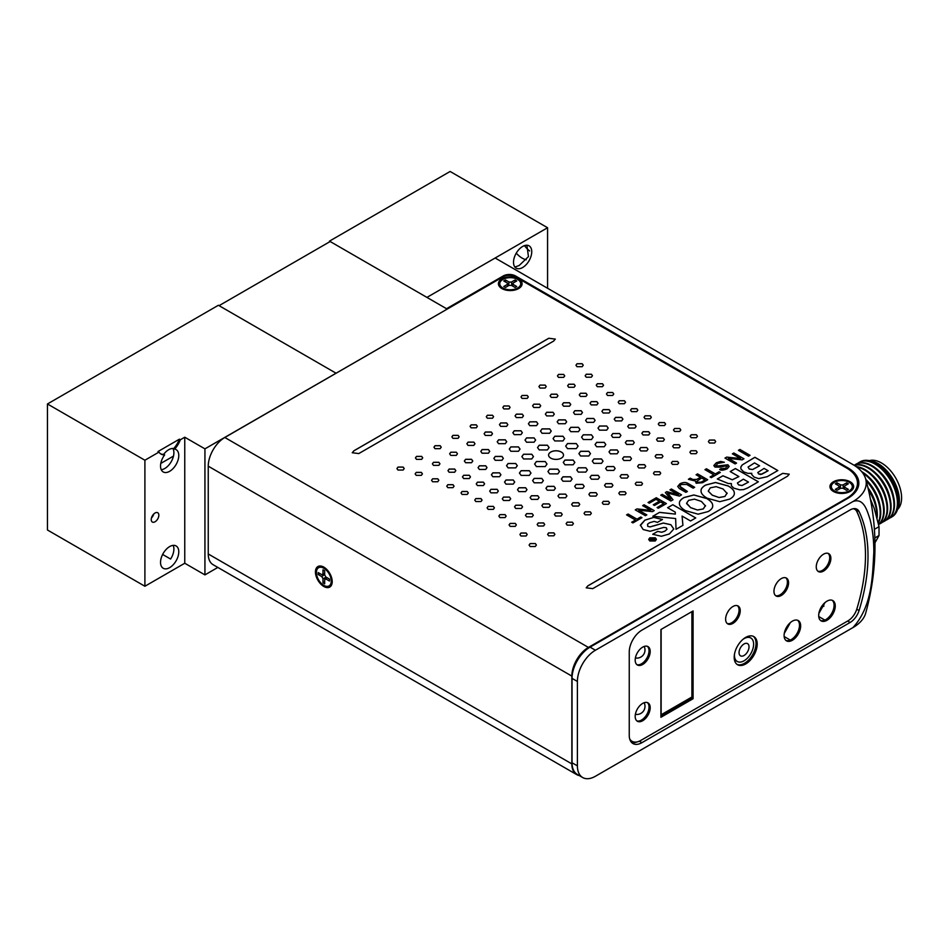<?xml version="1.0" encoding="UTF-8"?>
<svg xmlns="http://www.w3.org/2000/svg" width="949" height="949" viewBox="0 0 949 949"><rect width="100%" height="100%" fill="white"/><g stroke="black" fill="none" stroke-linecap="round" stroke-linejoin="round"><path stroke-width="1.42" d="M550.764 458.13A7.473 4.318 180 0 1 548.581 455.081A7.473 4.318 180 0 1 553.184 451.095A7.473 4.318 180 0 1 561.333 452.032A7.473 4.318 180 0 1 563.516 455.081A7.473 4.318 180 0 1 558.902 459.067A7.473 4.318 180 0 1 550.764 458.13M548.581 455.105A7.473 4.318 180 0 1 553.208 451.143A7.473 4.318 180 0 1 561.333 452.08A7.473 4.318 180 0 1 563.516 455.105M315.448 571.962A11.851 6.845 -120 0 0 323.823 586.482A11.851 6.845 -120 0 0 332.209 581.642A11.851 6.845 -120 0 0 332.008 579.448A11.851 6.845 -120 0 0 325.626 568.392A11.851 6.845 -120 0 0 315.448 571.962M518.64 288.567A11.851 6.845 0 0 0 518.64 278.887A11.851 6.845 0 0 0 501.879 278.887A11.851 6.845 0 0 0 503.872 289.492A11.851 6.845 0 0 0 516.636 289.492A11.851 6.845 0 0 0 518.64 288.567M850.174 491.452A11.851 6.845 0 0 0 850.174 481.772A11.851 6.845 0 0 0 833.412 481.772A11.851 6.845 0 0 0 835.405 492.377A11.851 6.845 0 0 0 848.169 492.377A11.851 6.845 0 0 0 850.174 491.452M630.195 456.837L631.488 458.652L630.16 460.479L623.861 460.49L622.556 458.687L623.873 456.849L630.195 456.837L631.488 458.675M621.642 417.382L622.9 419.138L621.619 420.917L615.51 420.929L614.252 419.173L615.533 417.394L621.642 417.382L622.9 419.161M674.573 431.451L673.505 429.968L674.585 428.474L679.733 428.462L680.789 429.944L679.709 431.439L674.573 431.451M645.106 418.77L644.039 417.275L645.106 415.781L650.267 415.781L651.334 417.275L650.267 418.77L645.106 418.77M648.701 431.7L649.875 433.325L648.701 434.962L643.042 434.962L641.88 433.325L643.054 431.7L648.701 431.7L649.875 433.361M646.744 447.501L647.977 449.221L646.744 450.941L640.8 450.941L639.567 449.221L640.8 447.501L646.744 447.501L647.977 449.245M619.543 433.515L620.931 435.437L619.531 437.382L612.817 437.394L611.441 435.472L612.84 433.527L619.543 433.515L620.931 435.472M604.24 442.353L605.806 444.547L604.228 446.742L596.636 446.742L595.059 444.547L596.636 442.353L604.24 442.353L605.806 444.571M593.884 463.337L592.306 461.143L593.884 458.948L601.488 458.948L603.066 461.143L601.488 463.337L593.884 463.337M586.221 377.216L585.165 375.733L586.245 374.238L591.393 374.226L592.449 375.709L591.369 377.204L586.221 377.216M574.098 384.203L575.201 385.745L574.086 387.287L568.736 387.299L567.644 385.769L568.759 384.215L574.098 384.203L575.201 385.769M556.814 394.191L557.953 395.769L556.79 397.382L551.262 397.394L550.123 395.804L551.274 394.191L556.814 394.191L557.953 395.804M539.53 404.167L540.705 405.804L539.507 407.477L533.777 407.477L532.603 405.84L533.801 404.179L539.53 404.167L540.705 405.84M516.292 417.572L515.082 415.876L516.315 414.155L522.247 414.144L523.457 415.84L522.223 417.56L516.292 417.572M591.429 479.209L590.053 477.288L591.441 475.342L598.155 475.33L599.531 477.264L598.131 479.209L591.429 479.209M564.975 464.796L563.279 462.424L564.975 460.063L573.16 460.063L574.857 462.424L573.16 464.785L564.975 464.796M487.359 418.224L486.303 416.753L487.371 415.259L492.519 415.247L493.575 416.73L492.507 418.224L487.359 418.224M535.331 543.528L536.387 545.011L535.307 546.505L530.159 546.517L529.103 545.034L530.183 543.54L535.331 543.528L536.387 545.034M548.676 535.829L547.62 534.346L548.688 532.852L553.836 532.852L554.892 534.323L553.825 535.817L548.676 535.829M567.182 525.141L566.126 523.67L567.205 522.175L572.354 522.164L573.41 523.634L572.33 525.129L567.182 525.141M585.106 514.797L584.05 513.326L585.13 511.819L590.278 511.819L591.334 513.29L590.254 514.785L585.106 514.797M608.475 501.309L609.531 502.78L608.463 504.287L603.315 504.287L602.259 502.816L603.327 501.321L608.475 501.309L609.531 502.816M452.993 484.678L454.061 486.173L452.993 487.656L447.833 487.656L446.754 486.173L447.833 484.678L452.993 484.678L454.061 486.196M449.114 472.246L447.975 470.657L449.138 469.043L454.666 469.031L455.805 470.621L454.654 472.234L449.114 472.246M477.442 485.58L476.232 483.883L477.466 482.163L483.385 482.151L484.595 483.848L483.361 485.568L477.442 485.58M479.375 469.458L478.071 467.643L479.387 465.805L485.71 465.793L487.003 467.608L485.686 469.447L479.375 469.458M482.092 453.207L480.799 451.392L482.116 449.553L488.427 449.553L489.731 451.356L488.415 453.195L482.092 453.207M508.106 467.881L506.541 465.686L508.118 463.492L515.71 463.492L517.288 465.686L515.71 467.881L508.106 467.881M509.293 449.114L510.859 446.943L518.462 446.943L520.04 449.079L518.462 451.273L510.859 451.273L509.293 449.079L510.859 446.884L518.462 446.896L520.04 449.114M611.714 483.61L612.935 485.319L611.69 487.039L605.77 487.051L604.549 485.342L605.794 483.622L611.714 483.61L612.935 485.342M534.062 437.88L535.616 440.039L534.062 442.21L526.565 442.222L525.011 440.063L526.576 437.892L534.062 437.88L535.616 440.075M536.422 466.576L534.607 464.049L536.422 461.511L545.201 461.511L547.015 464.049L545.201 466.576L536.422 466.576M641.465 482.27L642.52 483.741L641.453 485.236L636.304 485.247L635.249 483.776L636.316 482.27L641.465 482.27L642.52 483.765M627.265 474.642L628.475 476.339L627.242 478.059L621.322 478.071L620.1 476.374L621.334 474.654L627.265 474.642L628.475 476.362M549.637 473.859L547.941 471.499L549.637 469.138L557.822 469.138L559.519 471.499L557.822 473.871L549.637 473.859M549.661 428.877L551.239 431.071L549.661 433.266L542.057 433.266L540.491 431.071L542.057 428.877L549.661 428.877L551.239 431.107M529.791 425.674L528.415 423.752L529.815 421.807L536.517 421.795L537.893 423.717L536.493 425.662L529.791 425.674M529.305 470.692L531.001 473.053L529.305 475.413L521.12 475.413L519.423 473.053L521.12 470.692L529.305 470.692L531.001 473.077M654.502 474.737L653.446 473.266L654.525 471.772L659.674 471.76L660.729 473.231L659.65 474.725L654.502 474.737M606.672 430.158L599.483 430.17L598.012 428.106L599.507 426.018L606.696 426.006L608.179 428.07L606.672 430.158M570.812 431.688L569.234 429.494L570.812 427.299L578.416 427.299L579.993 429.494L578.416 431.688L570.812 431.688M558.558 423.74L557.182 421.819L558.581 419.873L565.284 419.861L566.66 421.783L565.26 423.728L558.558 423.74M546.671 415.923L545.367 414.12L546.683 412.281L553.006 412.269L554.299 414.084L552.982 415.923L546.671 415.923M586.992 422.341L585.616 420.419L587.016 418.462L593.718 418.462L595.106 420.383L593.706 422.329L586.992 422.341M574.821 414.357L573.516 412.542L574.833 410.715L581.156 410.703L582.449 412.518L581.132 414.345L574.821 414.357M563.552 406.184L562.318 404.464L563.552 402.756L569.495 402.756L570.729 404.464L569.495 406.184L563.552 406.184M440.17 445.686L441.226 447.169L440.158 448.663L435.01 448.675L433.954 447.193L435.022 445.698L440.17 445.686L441.226 447.193M456.327 452.199L457.454 453.788L456.303 455.39L450.763 455.401L449.636 453.812L450.787 452.21L456.327 452.199L457.454 453.812M497.074 489.293L498.332 491.048L497.051 492.828L490.941 492.839L489.684 491.084L490.965 489.304L497.074 489.293L498.332 491.072M690.943 453.705L689.887 452.234L690.955 450.739L696.103 450.728L697.159 452.199L696.091 453.693L690.943 453.705M673.754 447.798L672.663 446.267L673.778 444.713L679.116 444.701L680.219 446.232L679.104 447.786L673.754 447.798M509.459 497.062L510.681 498.759L509.435 500.479L503.516 500.491L502.306 498.794L503.539 497.074L509.459 497.062L510.681 498.783M514.56 506.861L515.734 505.248L521.381 505.248L522.555 506.825L521.381 508.462L515.722 508.462L514.56 506.825L515.734 505.2L521.381 505.2L522.555 506.861M532.164 513.646L533.302 515.236L532.152 516.837L526.612 516.849L525.473 515.26L526.636 513.658L532.164 513.646L533.302 515.26M624.442 400.727L625.51 402.21L624.442 403.705L619.27 403.705L618.202 402.21L619.27 400.727L624.442 400.727L625.51 402.246M612.686 392.495L613.754 393.989L612.686 395.472L607.526 395.472L606.458 393.989L607.526 392.495L612.686 392.495L613.754 394.013M602.473 383.716L603.528 385.187L602.461 386.682L597.312 386.694L596.257 385.223L597.324 383.728L602.473 383.716L603.528 385.211M397.987 470.04L396.931 468.569L398.011 467.074L403.159 467.062L404.215 468.545L403.135 470.04L397.987 470.04M416.196 475.354L415.14 473.883L416.22 472.388L421.368 472.377L422.424 473.859L421.344 475.354L416.196 475.354M640.753 516.991L641.963 517.691L632.924 522.911L631.714 522.211L635.486 520.04L626.577 514.892L628.084 514.026L636.993 519.174L640.753 516.991L641.915 517.727M638.653 510.171L646.827 514.88L645.379 515.722L635.261 509.886L636.945 508.913L650.812 510.348L642.639 505.627L644.086 504.785L654.205 510.621L652.426 511.653L638.689 510.147L646.779 514.916M649.282 503.184L648.072 502.484L656.293 497.739L666.4 503.587L658.298 508.261L657.088 507.561L663.695 503.753L660.587 501.962L654.502 505.485L653.292 504.785L659.377 501.262L655.996 499.316L649.282 503.184M687.384 491.475L685.89 492.341L679.318 488.545L677.728 486.446L679.982 483.753C683.173 482.222 685.807 482.104 687.895 483.385L694.644 487.288L693.138 488.154L686.768 484.476L681.145 484.488L679.698 486.208L687.384 491.475M728.227 483.504L717.314 478.996L722.924 475.757L732.308 479.767L738.891 476.564L730.208 471.546L735.404 468.545L758.358 481.795L747.8 487.893L743.696 489.565L739.769 489.838L733.874 488.177L731.394 485.817L731.347 483.551L728.227 483.504M726.649 465.71L720.208 467.181L714.977 467.086L713.826 465.556L716.281 462.804L720.611 461.428L724.301 462.246L717.456 463.468L716.258 466.137L727.919 464.773L729.176 466.457L727.219 468.782C723.34 470.419 720.825 470.633 719.65 469.423L725.878 468.201L726.649 465.71L727.337 466.647M715.665 465.342L716.258 466.196L727.919 464.82L729.176 466.493M748.524 456.172L738.417 450.336L739.912 449.47L750.03 455.306L748.524 456.172M782.688 473.361L789.224 474.18L787.563 476.173L592.745 588.641L586.209 587.822L587.858 585.83L782.688 473.361L789.224 474.215M846.567 499.044L846.567 498.367A37.213 21.483 0 0 0 857.469 483.183A37.213 21.483 0 0 0 846.567 467.987L515.414 276.8A8.683 5.018 0 0 0 503.136 276.8L224.818 437.489A23.428 13.523 120 0 0 208.246 466.184L208.246 553.967A23.428 13.523 120 0 0 213.098 564.691L576.695 774.609A23.428 13.523 120 0 0 579.258 775.547M846.567 498.367L588.416 647.42A23.428 13.523 120 0 0 571.844 676.103L571.844 763.886A23.428 13.523 120 0 0 576.695 774.609M742.237 464.915L754.882 457.288L777.848 470.538L767.219 476.683L758.69 478.593L754.087 477.086L751.691 474.476L751.774 473.314L747.824 473.337L743.731 471.89L740.955 469.055L740.813 466.991L742.237 464.915L754.882 457.347L777.8 470.562M740.813 467.05L742.237 464.974M548.771 338.259L555.307 339.09L553.647 341.071L358.781 453.575L352.257 452.744L353.918 450.763L548.771 338.259L555.307 339.113M728.393 458.367L736.566 463.076L735.107 463.919L724.989 458.082L726.685 457.11L740.54 458.545L732.367 453.824L733.826 452.981L743.945 458.818L742.154 459.85L728.417 458.343L736.519 463.112M719.128 471.748L720.338 472.448L711.299 477.667L710.089 476.967L713.862 474.797L704.953 469.648L706.459 468.782L715.356 473.919L719.128 471.748L720.291 472.472M700.433 477.276L696.091 474.773L697.586 473.895L707.705 479.743L702.557 482.709L696.186 483.255L695.309 480.965L688.583 479.364L690.196 478.166L692.995 479.482L696.78 479.375L700.433 477.276L696.78 479.375M660.753 495.164L662.212 494.322L670.706 499.233L665.344 492.519L666.827 491.665L678.476 494.726L669.958 489.85L671.418 489.008L681.524 494.856L679.377 496.102L667.621 493.006L673.007 499.779L670.872 501.013L660.753 495.164M690.552 520.965L682.082 516.078L682.924 525.343L676.044 529.317L675.629 518.534L652.841 516.244L659.579 512.353L675.32 514.097L675.261 512.14L667.61 507.715L672.817 504.714L695.736 517.94L690.552 520.965M650.041 526.873L663.387 523.041L670.836 524.69L673.802 528.984L669.342 533.967L661.406 536.268L652.698 534.287L657.716 531.381L661.655 532.235L664.763 531.215L666.993 529.317L666.328 527.774L663.754 527.395L650.089 531.274L643.185 529.542L640.373 525.117L644.881 520.135L653.814 517.383L662.461 519.471L657.455 522.353L654.134 521.392L649.531 522.733L647.574 524.216L647.728 526.268L650.041 526.932L653.754 525.876M640.35 525.568L644.881 520.194L653.814 517.383M647.574 524.216L647.728 526.327L650.041 526.932M696.4 434.725L697.456 436.208L696.388 437.703L691.24 437.703L690.184 436.232L691.252 434.737L696.4 434.725L697.456 436.232M714.609 440.039L715.665 441.522L714.597 443.017L709.449 443.017L708.393 441.546L709.461 440.051L714.609 440.039L715.665 441.546M510.123 526.375L509.067 524.892L510.147 523.397L515.283 523.385L516.351 524.868L515.271 526.363L510.123 526.375M499.909 517.585L498.842 516.102L499.909 514.607L505.07 514.607L506.149 516.102L505.082 517.585L499.909 517.585M488.166 509.364L487.086 507.869L488.154 506.375L493.326 506.375L494.393 507.869L493.326 509.364L488.166 509.364M475.829 501.558L474.761 500.076L475.829 498.581L480.989 498.581L482.056 500.076L480.989 501.558L475.829 501.558M580.432 396.433L579.293 394.855L580.444 393.242L585.984 393.23L587.123 394.82L585.96 396.433L580.432 396.433M591.215 404.891L590.053 403.254L591.215 401.629L596.874 401.629L598.048 403.254L596.874 404.891L591.215 404.891M603.137 413.017L601.927 411.32L603.161 409.6L609.08 409.588L610.302 411.285L609.056 413.005L603.137 413.017M438.841 462.282L439.945 463.812L438.829 465.366L433.479 465.378L432.388 463.847L433.503 462.293L438.841 462.282L439.945 463.847M421.664 456.374L422.72 457.857L421.641 459.352L416.492 459.363L415.437 457.881L416.516 456.386L421.664 456.374L422.72 457.881M656.281 457.892L655.142 456.303L656.293 454.69L661.833 454.678L662.971 456.267L661.809 457.881L656.281 457.892M672.426 464.393L671.37 462.91L672.45 461.416L677.598 461.416L678.654 462.887L677.574 464.381L672.426 464.393M549.056 503.895L550.278 505.615L549.056 507.335L543.101 507.335L541.879 505.615L543.101 503.895L549.056 503.895L550.278 505.639M537.786 495.722L539.079 497.537L537.763 499.376L531.452 499.388L530.147 497.573L531.464 495.734L537.786 495.722L539.079 497.561M525.604 487.739L526.98 489.672L525.58 491.618L518.878 491.629L517.502 489.696L518.889 487.75L525.604 487.739L526.98 489.696M513.219 479.98L514.69 482.033L513.195 484.12L506.007 484.144L504.524 482.08L506.031 479.992L513.219 479.98L514.69 482.068M554.038 486.339L555.414 488.261L554.014 490.206L547.312 490.218L545.936 488.296L547.336 486.351L554.038 486.339L555.414 488.296M541.784 478.403L543.362 480.597L541.784 482.792L534.192 482.792L532.614 480.597L534.192 478.403L541.784 478.403L543.362 480.621M638.796 467.976L637.621 466.339L638.819 464.666L644.549 464.666L645.723 466.303L644.525 467.964L638.796 467.976M473.8 442.104L474.974 443.752L473.788 445.413L468.047 445.425L466.872 443.776L468.071 442.115L473.8 442.104L474.974 443.776M458.094 435.342L459.15 436.825L458.082 438.319L452.934 438.331L451.878 436.848L452.946 435.354L458.094 435.342L459.15 436.848M582.805 484.405L584.193 486.339L582.793 488.284L576.09 488.296L574.703 486.363L576.102 484.417L582.805 484.405L584.193 486.363M562.935 481.202L561.357 479.008L562.935 476.813L570.539 476.813L572.117 479.008L570.539 481.202L562.935 481.202M567.514 443.563L576.28 443.563L578.095 446.101L576.28 448.628L567.502 448.628L565.687 446.101L567.514 443.563L576.28 443.622L578.095 446.125M562.959 436.22L564.655 438.58L562.959 440.941L554.774 440.941L553.077 438.58L554.774 436.22L562.959 436.22L564.655 438.616M485.33 435.449L484.12 433.74L485.354 432.02L491.285 432.009L492.495 433.717L491.262 435.437L485.33 435.449M471.131 427.821L470.075 426.338L471.143 424.844L476.291 424.832L477.347 426.315L476.279 427.809L471.131 427.821M520.965 430.763L522.341 432.697L520.942 434.642L514.239 434.654L512.863 432.72L514.263 430.775L520.965 430.763L522.341 432.72M547.407 445.2L549.103 447.56L547.407 449.921L539.222 449.921L537.525 447.56L539.222 445.2L547.407 445.2L549.103 447.584M625.035 491.76L626.091 493.231L625.011 494.726L619.863 494.737L618.807 493.255L619.887 491.76L625.035 491.76L626.091 493.266M701.062 491.036L701.062 490.953C700.801 488.96 702.343 486.979 705.688 485.022L715.499 482.472L728.263 485.959C732.426 488.379 734.443 490.823 734.312 493.278C734.502 495.248 732.996 497.181 729.793 499.079L719.793 501.689L707.112 498.178C702.984 495.746 700.967 493.338 701.062 490.953L701.062 490.716M712.699 505.556L712.687 505.817C712.818 503.361 710.801 500.93 706.637 498.498L693.873 495.01L684.075 497.573C680.718 499.518 679.176 501.499 679.437 503.492L679.437 503.433C679.176 501.44 680.718 499.471 684.075 497.513L693.873 494.963L706.637 498.439C710.801 500.87 712.818 503.314 712.687 505.77C712.877 507.727 711.37 509.66 708.168 511.558L698.167 514.18L685.486 510.657C681.358 508.225 679.342 505.817 679.437 503.433L679.437 503.195M649.828 537.822L655.308 537.81L656.435 539.352L655.261 540.966L649.804 540.989L648.665 539.423L649.828 537.822L655.308 537.858L656.423 539.376M531.76 454.227L533.457 456.588L531.76 458.96L523.575 458.96L521.879 456.588L523.575 454.227L531.76 454.227L533.457 456.623M498.581 443.681L497.205 441.76L498.605 439.814L505.307 439.802L506.695 441.724L505.295 443.681L498.581 443.681M495.236 460.301L493.86 458.379L495.259 456.422L501.962 456.41L503.338 458.343L501.938 460.289L495.236 460.301M492.804 476.718L491.416 474.785L492.816 472.839L499.53 472.827L500.906 474.761L499.506 476.706L492.804 476.718M465.603 462.721L464.369 461.012L465.603 459.292L471.546 459.292L472.78 461.012L471.546 462.721L465.603 462.721M463.646 478.533L462.471 476.896L463.646 475.271L469.304 475.271L470.467 476.896L469.304 478.533L463.646 478.533M467.24 491.463L468.32 492.958L467.24 494.441L462.08 494.441L461.012 492.958L462.08 491.463L467.24 491.463L468.32 492.982M437.786 478.782L438.841 480.253L437.762 481.748L432.614 481.76L431.558 480.289L432.637 478.794L437.786 478.782L438.841 480.289M596.055 492.661L597.265 494.358L596.031 496.078L590.112 496.09L588.89 494.393L590.124 492.661L596.055 492.661L597.265 494.382M572.816 506.066L571.642 504.417L572.84 502.756L578.57 502.745L579.744 504.394L578.546 506.054L572.816 506.066M555.533 516.042L554.394 514.453L555.556 512.851L561.096 512.84L562.223 514.429L561.073 516.031L555.533 516.042M538.249 526.019L537.158 524.489L538.273 522.935L543.611 522.923L544.702 524.453L543.587 526.007L538.249 526.019M526.126 533.018L527.181 534.489L526.114 535.983L520.965 535.995L519.91 534.524L520.977 533.03L526.126 533.018L527.181 534.524M500.681 426.374L499.459 424.666L500.692 422.946L506.624 422.934L507.834 424.642L506.6 426.362L500.681 426.374M578.321 472.104L576.778 469.945L578.332 467.774L585.83 467.774L587.372 469.921L585.818 472.092L578.321 472.104M503.872 408.924L502.816 407.441L503.883 405.947L509.032 405.935L510.088 407.418L509.02 408.912L503.872 408.924M527.241 395.436L528.296 396.907L527.217 398.402L522.069 398.414L521.013 396.931L522.092 395.436L527.241 395.436L528.296 396.931M545.165 385.08L546.221 386.563L545.141 388.058L539.993 388.07L538.937 386.587L540.017 385.092L545.165 385.08L546.221 386.587M563.67 374.404L564.726 375.875L563.659 377.37L558.51 377.382L557.454 375.899L558.534 374.404L563.67 374.404L564.726 375.899M577.016 366.694L575.96 365.223L577.039 363.728L582.188 363.716L583.244 365.199L582.164 366.694L577.016 366.694M580.598 455.994L578.902 453.634L580.598 451.273L588.783 451.273L590.48 453.634L588.783 455.994L580.598 455.994M613.766 466.54L615.142 468.474L613.742 470.419L607.04 470.419L605.664 468.498L607.063 466.552L613.766 466.54L615.142 468.498M617.111 449.933L618.487 451.854L617.087 453.8L610.385 453.812L609.009 451.89L610.409 449.945L617.111 449.933L618.487 451.878M632.983 440.775L634.276 442.59L632.959 444.417L626.648 444.429L625.344 442.625L626.672 440.787L632.983 440.775L634.276 442.614M627.752 426.409L628.985 424.713L634.905 424.701L636.127 426.35L634.881 428.07L628.962 428.082L627.752 426.386L628.985 424.666L634.905 424.654L636.127 426.374M663.244 437.987L664.371 439.577L663.221 441.178L657.681 441.19L656.542 439.601L657.704 437.999L663.244 437.987L664.371 439.601M659.353 425.543L658.286 424.061L659.353 422.566L664.525 422.566L665.593 424.061L664.525 425.555L659.353 425.543M591.464 434.808L593.161 437.169L591.464 439.529L583.279 439.529L581.583 437.169L583.279 434.808L591.464 434.808L593.161 437.192M631.595 411.641L630.527 410.158L631.595 408.663L636.767 408.663L637.835 410.158L636.767 411.641L631.595 411.641M565.628 494.121L566.921 495.924L565.604 497.762L559.293 497.774L557.988 495.959L559.317 494.132L565.628 494.121L566.921 495.959M857.469 483.183L857.469 486.552A37.213 21.483 180 0 1 857.101 489.53M749.247 469.02L748.085 467.05L754.514 462.898L759.58 465.817L752.569 469.565L749.247 469.02L748.085 467.098M758.678 473.99L757.788 472.507L764.075 468.403L768.132 470.751L760.718 474.512L758.678 473.99L757.788 472.555M759.58 465.817L752.569 469.506L749.247 468.972M768.132 470.751L762.047 474.097L758.678 473.931M586.209 587.846L587.858 585.889L782.688 473.409M352.257 452.78L353.918 450.811L548.771 338.318M738.464 450.36L739.912 449.47M739.912 449.518L749.983 455.33M725.036 458.106L726.685 457.11M726.685 457.157L740.54 458.592M732.414 453.847L733.826 452.981M733.826 453.041L743.886 458.853M713.826 465.579L716.281 462.863L720.611 461.475L724.301 462.305M715.665 465.401L716.258 466.196M719.71 469.458L721.062 468.616M721.062 468.664L725.878 468.26L726.649 465.769M730.256 471.57L735.404 468.604L758.31 481.819M717.361 479.02L722.924 475.817L732.308 479.814L738.891 476.564M738.547 484.844L737.432 482.946L743.387 479.162L748.488 482.104L741.976 485.58L738.547 484.844L737.432 483.005M748.488 482.104L741.976 485.52L738.547 484.785M710.137 476.991L713.862 474.797M705 469.684L706.459 468.782M706.459 468.842L715.356 473.919M715.356 473.978L719.128 471.807M688.405 479.257L690.196 478.225L692.995 479.542L696.78 479.435M696.139 474.797L697.586 473.954L707.657 479.767M705.036 479.933L701.287 482.151L697.598 482.329L696.815 481.333L701.596 477.952L705.036 479.933L701.287 482.104L697.598 482.282L696.815 481.333M677.728 486.469L679.982 483.812C683.173 482.282 685.807 482.163 687.895 483.444L694.597 487.312M679.698 486.208L680.991 487.833L687.337 491.499M660.801 495.2L662.212 494.322M662.212 494.382L670.67 499.245M665.368 492.555L666.827 491.665M666.827 491.712L678.44 494.749M670.006 489.886L671.418 489.008M671.418 489.067L681.477 494.88M672.971 499.791L667.621 493.006M648.12 502.519L656.293 497.739M656.293 497.798L666.352 503.611M657.135 507.596L663.695 503.753M653.339 504.809L659.377 501.262M682.912 525.343L682.082 516.078M652.924 516.256L659.579 512.353M659.579 512.413L675.32 514.097M667.657 507.751L672.817 504.714M672.817 504.773L695.688 517.976M635.308 509.91L636.945 508.913M636.945 508.961L650.777 510.36M642.687 505.651L644.086 504.785M644.086 504.844L654.158 510.657M653.754 525.924L663.387 523.041M663.387 523.089L670.836 524.75L673.802 529.044M652.746 534.311L657.716 531.381M657.716 531.44L661.655 532.235M661.655 532.294L664.763 531.215M664.763 531.274L666.993 529.317M653.814 517.442L662.461 519.53M647.574 524.263L647.728 526.327M631.761 522.235L635.486 520.04M626.625 514.927L628.084 514.026M628.084 514.085L636.993 519.174M636.993 519.222L640.753 517.051M690.184 436.255L691.252 434.796L696.4 434.784M415.14 473.907L416.22 472.448L421.368 472.436L422.424 473.883M708.393 441.57L709.461 440.111L714.609 440.099M396.931 468.592L398.011 467.133L403.159 467.122L404.215 468.569M509.067 524.927L510.147 523.457L515.283 523.445L516.339 524.892M596.257 385.247L597.324 383.776L602.473 383.764M498.842 516.126L499.909 514.666L505.07 514.666L506.149 516.126M606.458 394.013L607.526 392.554L612.686 392.554M487.086 507.893L488.154 506.434L493.326 506.434L494.393 507.893M618.202 402.246L619.27 400.775L624.442 400.775M474.761 500.099L475.829 498.64L480.989 498.64L482.056 500.099M525.473 515.295L526.636 513.706L532.164 513.706M579.293 394.879L580.444 393.301L585.984 393.289L587.123 394.843M590.053 403.289L591.215 401.676L596.874 401.688L598.048 403.289M502.306 498.83L503.539 497.134L509.459 497.122M601.927 411.356L603.161 409.66L609.08 409.648L610.29 411.32M672.663 446.291L673.778 444.773L679.116 444.761L680.219 446.267M432.388 463.871L433.503 462.353L438.841 462.341M689.887 452.258L690.955 450.787L696.103 450.775L697.159 452.234M415.437 457.916L416.516 456.445L421.664 456.433M489.684 491.108L490.965 489.364L497.074 489.352M655.142 456.327L656.293 454.749L661.833 454.737L662.971 456.303M449.636 453.836L450.787 452.258L456.327 452.246M671.37 462.946L672.45 461.475L677.598 461.463L678.654 462.91M433.954 447.228L435.022 445.757L440.17 445.745M541.879 505.639L543.101 503.955L549.056 503.955M562.318 404.499L563.552 402.803L569.495 402.803L570.729 404.499M530.147 497.596L531.464 495.793L537.786 495.781M573.516 412.578L574.833 410.775L581.156 410.763L582.449 412.542M517.502 489.731L518.889 487.81L525.604 487.798M585.616 420.443L587.016 418.521L593.718 418.509L595.106 420.419M504.524 482.104L506.031 480.04L513.219 480.028M545.378 414.144L546.683 412.341L553.006 412.329L554.299 414.108M545.936 488.332L547.336 486.41L554.038 486.398M557.182 421.842L558.581 419.933L565.284 419.921L566.66 421.807M532.614 480.621L534.192 478.45L541.784 478.462M569.234 429.517L570.812 427.358L578.416 427.347L579.993 429.517M637.621 466.362L638.819 464.725L644.549 464.713L645.723 466.327M598.012 428.141L599.507 426.077L606.696 426.065L608.179 428.094M466.872 443.812L468.071 442.175L473.8 442.163M653.446 473.29L654.525 471.819L659.674 471.819L660.729 473.266M451.878 436.872L452.946 435.413L458.094 435.401M519.423 473.077L521.12 470.74L529.305 470.74M574.703 486.398L576.102 484.476L582.805 484.464M528.415 423.776L529.815 421.854L536.517 421.842L537.893 423.752M561.357 479.043L562.935 476.873L570.539 476.873L572.117 479.043M540.491 431.107L542.057 428.936L549.661 428.936M565.687 446.125L567.514 443.622M547.941 471.534L549.637 469.197L557.822 469.197L559.519 471.534M553.077 438.604L554.774 436.279L562.959 436.279M620.1 476.398L621.334 474.702L627.265 474.702M484.12 433.776L485.354 432.08L491.285 432.068L492.495 433.74M635.249 483.8L636.316 482.329L641.465 482.317M470.075 426.374L471.143 424.903L476.291 424.891L477.347 426.338M534.607 464.073L536.422 461.57L545.201 461.57L547.015 464.073M512.863 432.756L514.263 430.834L520.965 430.822M525.011 440.087L526.576 437.952L534.062 437.94M537.525 447.584L539.222 445.247L547.407 445.247M604.549 485.378L605.794 483.682L611.714 483.67M618.807 493.29L619.887 491.819L625.035 491.807M701.062 490.953L701.062 491.001C700.801 489.008 702.343 487.039 705.688 485.081L715.499 482.531L728.263 486.018C732.426 488.438 734.443 490.882 734.312 493.338M727.088 493.077L724.941 496.446L719.117 497.549L712.296 495.224L708.262 491.131L710.267 487.857L716.115 486.659L723.079 488.972L727.124 493.527M708.262 491.131L712.296 495.164L719.117 497.549M724.941 496.446L719.117 497.49M727.088 493.017L724.941 496.398M705.463 505.556L703.316 508.937L697.491 510.028L690.682 507.703L686.601 503.172L688.642 500.337L694.49 499.138L701.453 501.452L705.498 506.066M686.637 503.611L690.682 507.644L697.491 510.028M703.316 508.937L697.491 509.981M705.463 505.497L703.316 508.878M648.665 539.447L649.828 537.881M655.735 539.483L654.81 540.752L650.35 540.728L649.365 539.4L650.279 538.083L654.763 538.119L655.735 539.435L654.81 540.705L650.35 540.669L649.365 539.34M654.276 539.732L652.497 540.289L653.303 539.174L654.276 539.732L652.497 540.242L652.746 539.507M652.497 540.289L652.746 539.554L652.497 540.289M649.721 539.269L652.912 538.996L652.022 537.881L655.154 539.696L653.968 540.384L651.963 540.503L651.916 539.542L649.638 539.257L652.912 538.937M651.595 538.19L655.107 539.72M521.879 456.623L523.575 454.286L531.76 454.286M497.205 441.783L498.605 439.873L505.307 439.862L506.695 441.76M506.541 465.71L508.118 463.539L515.71 463.551L517.288 465.71M493.86 458.403L495.259 456.481L501.962 456.469L503.338 458.367M480.799 451.427L482.116 449.612L488.427 449.601L489.72 451.392M491.428 474.82L492.816 472.899L499.53 472.887L500.906 474.785M478.071 467.667L479.387 465.864L485.71 465.852L487.003 467.632M464.369 461.036L465.603 459.352L471.546 459.352L472.78 461.036M476.232 483.907L477.466 482.222L483.385 482.199L484.595 483.871M462.471 476.92L463.646 475.319L469.304 475.319L470.467 476.92M447.975 470.68L449.138 469.103L454.666 469.091L455.805 470.657M461.012 492.982L462.08 491.523L467.24 491.523M446.754 486.196L447.833 484.737L452.993 484.737M431.558 480.313L432.637 478.842L437.786 478.842M602.259 502.84L603.327 501.38L608.475 501.369M588.89 494.417L590.124 492.721L596.055 492.709M584.05 513.35L585.13 511.879L590.278 511.867L591.334 513.326M571.642 504.453L572.84 502.816L578.57 502.804L579.744 504.417M566.126 523.694L567.205 522.223L572.354 522.223L573.41 523.67M554.394 514.477L555.556 512.899L561.096 512.887L562.223 514.453M547.62 534.382L548.688 532.911L553.836 532.899L554.892 534.346M537.158 524.512L538.273 522.994L543.611 522.982L544.702 524.489M529.103 545.058L530.183 543.599L535.331 543.587M519.91 534.548L520.977 533.077L526.126 533.077M486.303 416.777L487.371 415.318L492.519 415.306L493.575 416.753M499.459 424.701L500.692 423.005L506.624 422.993L507.834 424.666M563.279 462.46L564.975 460.123L573.16 460.123L574.857 462.46M576.778 469.969L578.332 467.833L585.83 467.821L587.372 469.957M590.053 477.311L591.441 475.402L598.155 475.39L599.531 477.288M502.816 407.465L503.883 406.006L509.032 405.994L510.088 407.441M515.082 415.899L516.315 414.203L522.247 414.191L523.457 415.864M521.013 396.967L522.092 395.496L527.241 395.484M532.603 405.864L533.801 404.227L539.53 404.215M538.937 386.623L540.017 385.152L545.165 385.14M550.123 395.828L551.274 394.25L556.814 394.238M557.454 375.934L558.534 374.464L563.67 374.452M567.644 385.792L568.759 384.274L574.098 384.262M575.96 365.246L577.039 363.787L582.188 363.775L583.244 365.223M585.165 375.768L586.245 374.297L591.393 374.286L592.449 375.733M578.902 453.658L580.598 451.333L588.783 451.333L590.48 453.669M592.306 461.167L593.884 459.008L601.488 459.008L603.066 461.167M605.664 468.533L607.063 466.611L613.766 466.6M595.059 444.571L596.636 442.412L604.24 442.412M609.009 451.914L610.409 450.004L617.111 449.992M611.441 435.496L612.84 433.574L619.543 433.574M625.344 442.649L626.672 440.846L632.983 440.834M639.567 449.245L640.8 447.56L646.744 447.56M641.88 433.361L643.054 431.759L648.701 431.759M656.542 439.636L657.704 438.058L663.244 438.047M644.039 417.299L645.106 415.84L650.267 415.84L651.334 417.299M658.286 424.084L659.353 422.625L664.525 422.625L665.593 424.084M673.505 430.004L674.585 428.533L679.733 428.521L680.789 429.968M581.583 437.192L583.279 434.867L591.464 434.867M614.252 419.209L615.533 417.453L621.642 417.441M630.527 410.182L631.595 408.722L636.767 408.722L637.835 410.182M622.556 458.711L623.873 456.908L630.195 456.896M557.988 495.995L559.317 494.18L565.628 494.168M846.615 490.336L848.311 489.352L844.717 487.276L844.717 485.9L848.311 483.824L846.615 482.839L843.02 484.927L840.636 484.927L837.042 482.839L835.345 483.824L838.94 485.9L838.94 487.276L835.345 489.352L837.042 490.336L840.636 488.249L843.02 488.249L846.615 490.336M839.58 488.865L838.94 487.276M840.209 488.498L838.94 485.9M837.042 484.797L837.042 482.839M840.138 488.296L840.636 484.927M843.447 488.498L843.02 484.927M846.615 484.797L846.615 482.839M843.519 488.296L844.717 485.9M844.076 488.865L844.717 487.276M516.742 280.963L515.046 279.979L511.452 282.055L509.067 282.055L505.461 279.979L503.765 280.963L507.371 283.039L507.371 284.415L503.765 286.491L505.461 287.464L509.067 285.388L511.452 285.388L515.046 287.464L516.742 286.491L513.136 284.415L513.136 283.039L516.742 280.963M511.867 285.637L513.136 283.039M512.496 285.993L513.136 284.415M508.012 285.993L507.371 284.415M508.64 285.637L507.371 283.039M505.461 281.936L505.461 279.979M508.569 285.435L509.067 282.055M511.938 285.435L511.452 282.055M515.046 281.936L515.046 279.979M322.98 582.828L324.677 583.801L324.677 579.649L325.863 578.961L329.469 581.037L329.469 579.08L325.863 577.004L324.677 574.94L324.677 570.788L322.98 569.803L322.98 573.955L321.794 574.655L318.188 572.567L318.188 574.525L321.794 576.601L322.98 578.665L322.98 582.828L324.677 581.844M326.29 577.253L322.98 578.665M324.677 574.453L321.794 576.601M319.884 573.552L318.188 574.525M324.463 574.489L321.794 574.655M324.677 573.718L322.98 573.955M326.919 577.609L325.863 578.961M326.148 577.407L324.677 579.649M823.815 606.34L823.732 603.801M824.978 602.603L818.868 613.445M790.387 622.58L784.277 633.422M817.824 560.705L819.272 558.273M775.535 585.13L776.97 582.698M727.195 613.03L728.642 610.598M858.667 485.034A37.213 21.483 0 0 0 857.232 480.775M852.997 627.55L595.426 776.258A25.493 14.721 -60 0 1 582.674 777.528L577.324 774.431A25.493 14.721 -60 0 1 572.033 762.759L572.033 678.357A25.493 14.721 120 0 1 590.064 647.135L847.931 498.261A37.213 21.483 0 0 0 858.833 483.065A37.213 21.483 0 0 0 847.931 467.881L515.521 275.957A8.683 5.018 0 0 0 503.243 275.957L446.516 308.71L329.481 241.129L450.123 171.472L547.573 227.736L426.931 297.393L495.153 258.009L852.997 464.607A45.208 26.098 0 0 1 865.63 478.83C878.086 523.658 878.086 568.498 865.63 613.339A45.208 26.098 0 0 1 852.997 627.55C872.712 605.913 872.463 574.833 873.827 552.389C873.875 540.408 872.617 529.423 870.055 519.423C867.137 510.716 863.887 497.596 852.997 501.523A45.208 26.098 0 0 0 865.63 478.83M582.674 777.528A25.493 14.721 -60 0 1 577.395 765.855L577.395 681.453A25.493 14.721 -60 0 1 595.426 650.231L852.997 501.523M859.059 610.551A151.603 87.522 120 0 0 859.059 511.523A13.784 7.96 120 0 0 857.018 509.245A13.784 7.96 120 0 0 850.126 509.933L641.915 630.136A17.912 10.344 120 0 0 629.246 652.082L629.246 735.356A17.912 10.344 120 0 0 632.959 743.553A17.912 10.344 120 0 0 641.915 742.676L850.126 622.461A13.784 7.96 120 0 0 859.059 610.551L856.757 609.222M859.77 518.783A151.603 87.522 120 0 0 856.128 509.838A13.784 7.96 120 0 0 855.393 508.676M631.619 742.509A17.912 10.344 120 0 0 637.064 741.928M636.838 664.597A10.617 6.121 120 0 0 641.524 663.79A10.617 6.121 120 0 0 648.286 654.964A10.617 6.121 120 0 0 647.384 646.328M642.698 664.466A10.617 6.121 120 0 0 649.626 655.107A10.617 6.121 120 0 0 648.001 646.613A10.617 6.121 120 0 0 642.698 647.135A10.617 6.121 120 0 0 635.759 656.483A10.617 6.121 120 0 0 637.384 664.988A10.617 6.121 120 0 0 642.698 664.466M636.838 720.86A10.617 6.121 120 0 0 641.524 720.054A10.617 6.121 120 0 0 648.286 711.24A10.617 6.121 120 0 0 647.384 702.592M642.698 720.73A10.617 6.121 120 0 0 649.626 711.37A10.617 6.121 120 0 0 648.001 702.877A10.617 6.121 120 0 0 642.698 703.399A10.617 6.121 120 0 0 635.759 712.746A10.617 6.121 120 0 0 637.384 721.252A10.617 6.121 120 0 0 642.698 720.73M737.005 664.383A16.263 9.395 120 0 0 744.526 663.28A16.263 9.395 120 0 0 754.989 649.484A16.263 9.395 120 0 0 753.221 636.293M745.7 663.956A16.263 9.395 120 0 0 756.329 649.626A16.263 9.395 120 0 0 753.826 636.589A16.263 9.395 120 0 0 745.7 637.396A16.263 9.395 120 0 0 735.072 651.726A16.263 9.395 120 0 0 737.575 664.763A16.263 9.395 120 0 0 745.7 663.956M785.962 640.456A11.72 6.762 120 0 0 791.205 639.59A11.72 6.762 120 0 0 798.69 629.804A11.72 6.762 120 0 0 797.623 620.278M792.379 640.267A11.72 6.762 120 0 0 800.031 629.946A11.72 6.762 120 0 0 798.239 620.563A11.72 6.762 120 0 0 792.379 621.144A11.72 6.762 120 0 0 784.728 631.465A11.72 6.762 120 0 0 786.519 640.848A11.72 6.762 120 0 0 792.379 640.267M820.565 620.492A11.72 6.762 120 0 0 825.808 619.626A11.72 6.762 120 0 0 833.293 609.827A11.72 6.762 120 0 0 832.214 600.302M826.97 620.302A11.72 6.762 120 0 0 834.634 609.97A11.72 6.762 120 0 0 832.831 600.587A11.72 6.762 120 0 0 826.97 601.168A11.72 6.762 120 0 0 819.319 611.488A11.72 6.762 120 0 0 821.122 620.871A11.72 6.762 120 0 0 826.97 620.302M727.219 623.505A10.332 5.967 120 0 0 731.762 622.71A10.332 5.967 120 0 0 738.346 614.145A10.332 5.967 120 0 0 737.48 605.723M732.936 623.386A10.332 5.967 120 0 0 739.686 614.276A10.332 5.967 120 0 0 738.097 605.996A10.332 5.967 120 0 0 732.936 606.506A10.332 5.967 120 0 0 726.187 615.616A10.332 5.967 120 0 0 727.764 623.896A10.332 5.967 120 0 0 732.936 623.386M775.547 595.604A10.332 5.967 120 0 0 780.102 594.809A10.332 5.967 120 0 0 786.685 586.233A10.332 5.967 120 0 0 785.819 577.811M781.276 595.486A10.332 5.967 120 0 0 788.026 586.375A10.332 5.967 120 0 0 786.436 578.095A10.332 5.967 120 0 0 781.276 578.605A10.332 5.967 120 0 0 774.514 587.716A10.332 5.967 120 0 0 776.104 595.996A10.332 5.967 120 0 0 781.276 595.486M817.848 571.179A10.332 5.967 120 0 0 822.392 570.385A10.332 5.967 120 0 0 828.975 561.82A10.332 5.967 120 0 0 828.121 553.397M823.566 571.061A10.332 5.967 120 0 0 830.316 561.95A10.332 5.967 120 0 0 828.738 553.67A10.332 5.967 120 0 0 823.566 554.18A10.332 5.967 120 0 0 816.816 563.291A10.332 5.967 120 0 0 818.394 571.571A10.332 5.967 120 0 0 823.566 571.061M629.673 738.88A17.64 10.19 120 0 0 632.022 741.288A17.64 10.19 120 0 0 640.836 740.422L848.038 620.8A13.511 7.794 120 0 0 856.817 609.044A151.603 87.522 120 0 0 856.817 511.57A13.511 7.794 120 0 0 854.788 509.293A13.511 7.794 120 0 0 853.21 508.723M693.078 610.954L660.919 629.519L660.919 717.29L693.078 698.725L693.078 610.954M630.077 740.078A17.64 10.19 120 0 0 630.848 740.623L632.022 741.288M660.919 715.949L691.904 698.049L691.904 611.631M693.078 698.725L691.904 698.049M889.32 518.249A31.792 18.363 -120 0 0 890.814 517.525L891.989 516.849A31.792 18.363 -120 0 0 897.09 510.704A31.792 18.363 -120 0 0 891.989 480.135A31.792 18.363 -120 0 0 868.062 460.431A31.792 18.363 -120 0 0 860.185 461.783L859.023 462.46A31.792 18.363 -120 0 0 857.647 463.397M891.989 516.849L890.814 517.525A31.792 18.363 -120 0 0 890.814 480.811A31.792 18.363 -120 0 0 859.023 462.46L860.185 461.783M868.062 460.431L870.375 460.751A30.226 17.45 60 0 1 893.128 479.482A30.226 17.45 60 0 1 897.979 508.545L897.09 510.704M897.612 509.435A28.482 16.441 -120 0 0 895.702 477.988A28.482 16.441 -120 0 0 869.426 460.621M893.46 496.078A28.861 16.667 -120 0 0 878.916 470.894M856.152 464.108L855.571 464.441L856.152 464.108A31.792 18.363 60 0 1 887.944 482.472A31.792 18.363 60 0 1 887.944 519.186L887.374 519.518A31.792 18.363 -120 0 0 887.374 482.804A31.792 18.363 -120 0 0 855.571 464.441L855.571 464.441A31.792 18.363 -120 0 0 854.242 465.354M854.254 465.366A31.792 18.363 60 0 1 885.227 485.746A31.792 18.363 60 0 1 884.504 521.179L883.922 521.499A31.792 18.363 -120 0 0 884.954 486.647A31.792 18.363 -120 0 0 854.397 465.449M890.008 498.059A28.861 16.667 -120 0 0 875.476 472.887M886.568 500.052A28.861 16.667 -120 0 0 872.024 474.868M856.152 466.635A31.792 18.363 60 0 1 883.733 491.724A31.792 18.363 60 0 1 881.052 523.16L880.482 523.492A31.792 18.363 -120 0 0 883.519 492.887A31.792 18.363 -120 0 0 856.793 467.11M883.116 502.045A28.861 16.667 -120 0 0 868.584 476.861M861.656 471.617A31.792 18.363 60 0 1 882.179 498.7A31.792 18.363 60 0 1 878.608 524.5M878.584 524.394A31.792 18.363 -120 0 0 881.763 499.518A31.792 18.363 -120 0 0 862.7 472.946M879.676 504.026A28.861 16.667 -120 0 0 865.82 479.459M865.832 479.518A31.792 18.363 60 0 1 878.288 522.97M878.181 522.46A31.792 18.363 -120 0 0 866.188 480.799M876.235 506.019A28.861 16.667 -120 0 0 868.015 487.822M868.145 488.367A31.792 18.363 60 0 1 877.113 517.893M876.698 516.327A31.792 18.363 -120 0 0 868.584 490.182M878.988 524.204A31.792 18.363 -120 0 0 880.482 523.492L881.052 523.16M882.428 522.223A31.792 18.363 -120 0 0 883.922 521.499L884.504 521.179M885.868 520.23A31.792 18.363 -120 0 0 887.374 519.518L887.944 519.186M874.966 542.804L879.023 535.521L874.859 537.929M874.42 529.317L879.023 526.671L874.266 508.498L870.541 499.376M879.023 526.671L879.023 535.521M739.046 652.615A7.058 4.069 120 0 0 740.505 655.842A7.058 4.069 120 0 0 745.95 653.956A7.058 4.069 120 0 0 749.022 646.85A7.058 4.069 120 0 0 747.563 643.624A7.058 4.069 120 0 0 742.13 645.51A7.058 4.069 120 0 0 739.046 652.615M734.49 654.217A13.571 7.829 120 0 0 734.443 655.273A13.571 7.829 120 0 0 737.254 661.477A13.571 7.829 120 0 0 747.705 657.847A13.571 7.829 120 0 0 753.625 644.193A13.571 7.829 120 0 0 750.813 637.989A13.571 7.829 120 0 0 743.055 639.282M661.133 629.401L661.133 715.819M661.133 714.775L691.904 697.005M155.043 521.772A5.374 3.108 120 0 0 158.554 517.039A5.374 3.108 120 0 0 157.724 512.733A5.374 3.108 120 0 0 155.043 513.006A5.374 3.108 120 0 0 151.532 517.739A5.374 3.108 120 0 0 152.35 522.045A5.374 3.108 120 0 0 155.043 521.772M153.738 514.014A5.374 3.108 -60 0 1 151.472 517.952M173.181 545.378A12.883 7.438 -60 0 1 170.595 559.044L162.635 554.453M169.657 567.632A12.883 7.438 120 0 0 178.08 556.28A12.883 7.438 120 0 0 176.099 545.948A12.883 7.438 120 0 0 169.657 546.588A12.883 7.438 120 0 0 161.235 557.941A12.883 7.438 120 0 0 163.216 568.273A12.883 7.438 120 0 0 169.657 567.632M160.571 453.8A17.224 9.941 120 0 0 163.667 454.334A12.883 7.438 -60 0 1 168.685 449.707A12.883 7.438 -60 0 1 173.691 448.545A17.224 9.941 120 0 0 179.373 439.197L157.997 451.534L158.969 452.104L144.9 460.229L144.9 586.257L47.45 529.993L47.45 403.966L144.9 460.229M163.667 454.334L164.64 454.891A12.883 7.438 120 0 0 163.216 471.95A12.883 7.438 120 0 0 169.657 471.309A12.883 7.438 120 0 0 178.08 459.957A12.883 7.438 120 0 0 176.099 449.624A12.883 7.438 120 0 0 174.663 449.102L173.691 448.545M172.872 448.462A12.883 7.438 -60 0 1 164.782 468.498A12.883 7.438 -60 0 1 161.259 469.708M144.9 586.257L184.758 563.243L204.937 574.892L204.937 448.853L184.758 437.216L180.346 439.767A17.224 9.941 -60 0 1 174.663 449.102M184.758 563.243L184.758 437.216M179.373 439.197L180.346 439.767M447.109 309.16L204.937 448.853M447.109 309.042L330.157 241.52L219.065 305.661L336.005 373.182L218.377 305.27L47.45 403.966M204.937 574.892L217.855 567.431M158.969 452.104A17.224 9.941 120 0 0 161.045 454.097A17.224 9.941 120 0 0 164.64 454.891M173.477 456.101L160.796 463.42M529.625 250.963A19.36 11.174 60 0 1 524.477 245.625M516.268 253.146A19.36 11.174 -120 0 0 522.247 258.175A19.36 11.174 -120 0 0 526.256 259.801M522.626 267.523A12.883 7.438 120 0 0 531.049 256.159A12.883 7.438 120 0 0 529.079 245.838A12.883 7.438 120 0 0 522.626 246.479A12.883 7.438 120 0 0 514.216 257.831A12.883 7.438 120 0 0 516.185 268.164A12.883 7.438 120 0 0 522.626 267.523M514.927 267.06L519.15 265.506L528.451 256.633L526.885 245.233M547.573 288.282L547.573 227.736M329.481 241.129L329.481 241.924M588.416 647.42L224.818 437.489M571.844 763.886L208.246 553.967M571.844 676.103L208.246 466.184M849.248 482.306A10.486 6.062 0 0 0 834.408 482.306A10.486 6.062 0 0 0 834.408 490.87A10.486 6.062 0 0 0 849.248 490.87A10.486 6.062 0 0 0 849.248 482.306M502.84 279.445A10.486 6.062 0 0 0 502.84 288.01A10.486 6.062 0 0 0 517.668 288.01A10.486 6.062 0 0 0 517.668 279.445A10.486 6.062 0 0 0 502.84 279.445M331.248 581.085A10.486 6.062 -120 0 0 323.823 568.237A10.486 6.062 -120 0 0 316.408 572.52A10.486 6.062 -120 0 0 323.823 585.367A10.486 6.062 -120 0 0 331.248 581.085M595.426 650.231L590.064 647.135M503.243 276.752L503.243 275.957M515.521 276.859L515.521 275.957M847.931 468.818L847.931 467.881M577.395 765.855L572.033 762.759M577.395 681.453L572.033 678.357M847.635 621.026L850.126 622.461M639.341 741.181L641.915 742.676M856.128 509.838L859.059 511.523M784.147 636.53L790.28 640.077M818.75 616.553L824.883 620.1M849.557 482.27C840.197 476.718 824.076 484.773 833.186 491.321M518.901 288.449C528.012 281.912 511.891 273.858 502.531 279.409C498.023 282.838 497.715 285.851 501.606 288.449M323.597 566.956C319.445 564.857 316.978 566.624 316.231 572.271C316.088 583.149 331.13 593.089 332.245 581.927M854.788 509.293L853.685 508.652M750.813 637.989L747.978 636.352M737.254 661.477L734.431 659.852M635.403 657.977A8.138 8.138 0 0 0 644.193 646.447M635.379 714.336A8.138 8.138 0 0 0 644.146 702.723"/></g></svg>
